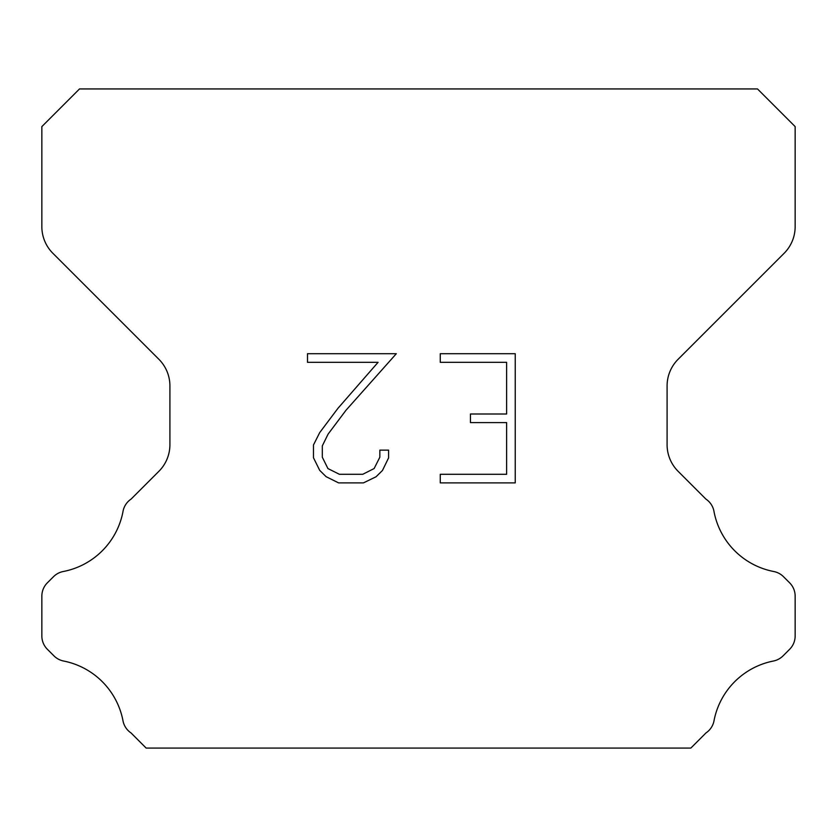<?xml version="1.0" encoding="UTF-8"?>
<svg xmlns="http://www.w3.org/2000/svg" width="837" height="837" viewBox="0 0 837 837"><rect width="100%" height="100%" fill="white"/><g stroke="black" fill="none" stroke-linecap="round" stroke-linejoin="round"><path stroke-width="1.26" d="M506.626 474.286L506.626 422.612L470.457 422.612L470.457 414.001L506.626 414.001L506.626 362.316L440.262 362.316L440.262 353.706L515.236 353.706L515.236 482.897L440.262 482.897L440.262 474.286L506.626 474.286M388.588 450.139L388.588 457.891L382.446 470.499L376.054 476.766L363.436 482.897L338.619 482.897L326.095 476.671L319.703 470.363L313.477 457.755L313.477 444.97L319.703 432.603L337.949 408.31L378.073 362.316L307.503 362.316L307.503 353.706L396.319 353.706L346.026 410.214L328.114 434.089L322.308 445.87L322.308 457.211L327.937 468.574L339.383 474.286L362.766 474.286L374.118 468.553L379.841 457.211L379.841 450.139L388.588 450.139M757.485 88.931L79.515 88.931L41.85 126.596L41.85 226.649A37.665 37.665 0 0 0 52.877 253.287L158.884 359.282A37.665 37.665 0 0 1 169.911 385.92L169.911 444.677A37.665 37.665 0 0 1 158.884 471.315L131.106 499.082A18.832 18.832 0 0 0 122.945 511.815A75.33 75.33 0 0 1 63.256 571.514A18.832 18.832 0 0 0 53.505 576.693L47.364 582.824A18.832 18.832 0 0 0 41.85 596.143L41.85 635.963A18.832 18.832 0 0 0 47.364 649.282L53.955 655.873A18.832 18.832 0 0 0 63.622 661.031A75.33 75.33 0 0 1 122.903 720.312A18.832 18.832 0 0 0 131.022 732.93L146.151 748.069L690.849 748.069L705.978 732.93A18.832 18.832 0 0 0 714.097 720.312A75.33 75.33 0 0 1 773.378 661.031A18.832 18.832 0 0 0 783.045 655.873L789.636 649.282A18.832 18.832 0 0 0 795.15 635.963L795.15 596.143A18.832 18.832 0 0 0 789.636 582.824L783.495 576.693A18.832 18.832 0 0 0 773.744 571.514A75.33 75.33 0 0 1 714.055 511.815A18.832 18.832 0 0 0 705.894 499.082L678.116 471.315A37.665 37.665 0 0 1 667.089 444.677L667.089 385.92A37.665 37.665 0 0 1 678.116 359.282L784.123 253.287A37.665 37.665 0 0 0 795.15 226.649L795.15 126.596L757.485 88.931"/></g></svg>
